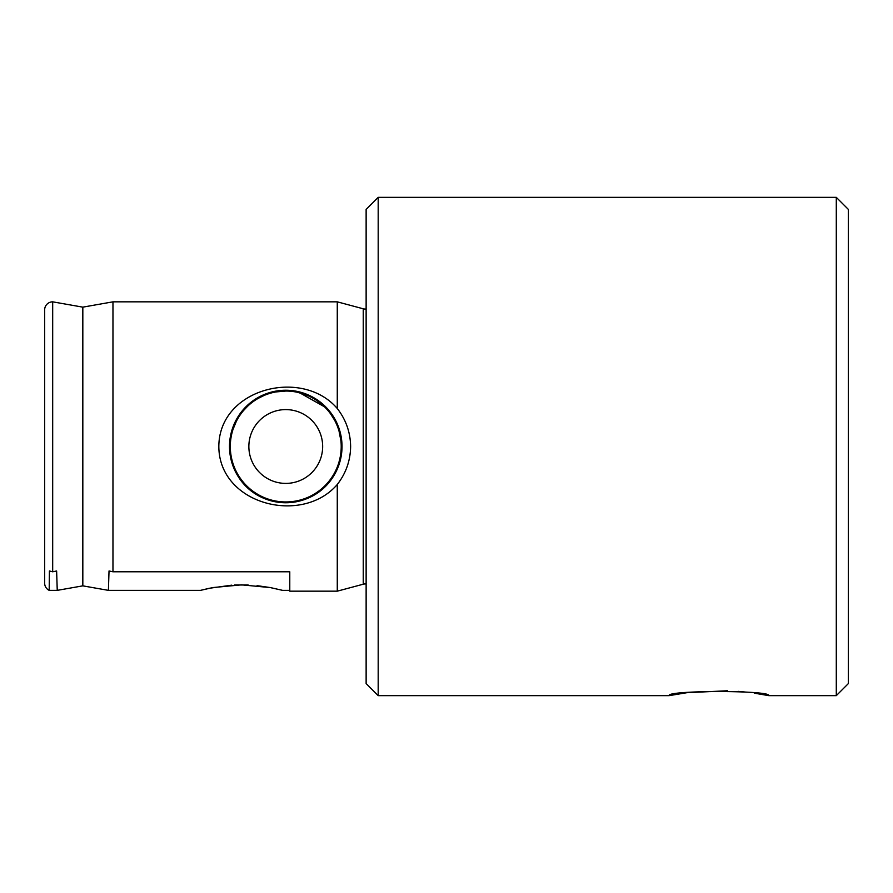<?xml version="1.0" encoding="UTF-8"?>
<svg xmlns="http://www.w3.org/2000/svg" width="893" height="893" viewBox="0 0 893 893"><rect width="100%" height="100%" fill="white"/><g stroke="black" fill="none" stroke-linecap="round" stroke-linejoin="round"><path stroke-width="1.34" d="M366.13 583.977A8.037 8.037 0 0 0 363.25 584.212L337.275 591.166L337.275 484.486C302.068 525.564 219.019 504.512 218.83 446.5C219.019 388.433 302.247 367.469 337.275 408.514C345.971 419.71 350.413 432.379 350.625 446.5C350.413 460.632 345.959 473.301 337.275 484.486M366.13 309.023A8.037 8.037 0 0 1 363.25 308.788L337.275 301.834L337.275 408.514M727.404 690.758L686.84 692.711L669.125 695.647C666.022 690.2 771.809 690.177 768.784 695.647L754.25 693.147M746.503 692.164L738.21 691.372M341.673 440.305L336.728 422.668L326.983 408.224L297.291 391.435M263.58 394.795L254.304 399.852M246.222 406.482L239.369 414.676M230.64 435.237L229.501 446.5A56.259 56.259 0 0 0 285.76 502.759A56.259 56.259 0 0 0 342.019 446.5A56.259 56.259 0 0 0 285.76 390.241A56.259 56.259 0 0 0 229.501 446.5C230.238 478.715 254.382 502.324 285.771 502.759C317.104 502.335 341.282 478.704 342.019 446.5L340.869 457.83M254.494 493.271L263.736 498.272M307.884 498.227L317.205 493.148M325.353 486.462L332.151 478.324M848.35 209.408L848.35 683.591L836.294 695.647L836.294 197.353L848.35 209.408M289.779 590.362L289.779 571.788L289.779 590.362L282.601 590.362L270.858 587.683M270.222 587.561L257.072 585.652M248.176 584.993L234.535 585.015M231.722 585.172L209.442 588.253L200.512 590.362L108.41 590.362L109.024 570.984L108.41 590.362L82.826 585.853L82.826 307.147L112.965 301.834L337.275 301.834M230.684 435.003L238.677 415.714L252.272 401.292L270.199 392.44L291.553 390.542L311.456 396.447L327.117 408.358L337.945 425.492L342.019 446.5M82.826 585.853L57.241 590.362L56.627 570.984L57.241 590.362L49.182 590.362A8.037 8.037 0 0 1 44.65 583.129L44.65 309.871A8.037 8.037 0 0 1 52.687 301.834L52.687 571.788L49.416 570.984L49.182 590.362M378.185 695.647L366.13 683.591L366.13 209.408L378.185 197.353L378.185 695.647L669.125 695.647M768.784 695.647L836.294 695.647M378.185 197.353L836.294 197.353M112.965 301.834L112.965 571.788L109.024 570.984M82.826 307.147L52.687 301.834M56.627 570.984L52.687 571.788M289.779 591.166L337.275 591.166M112.965 571.788L289.779 571.788M200.512 590.362L212.824 587.572L241.568 584.848L270.322 587.583L282.601 590.362M236.411 471.794A55.455 55.455 0 0 1 260.466 397.151A55.455 55.455 0 0 1 335.109 421.206A55.455 55.455 0 0 1 311.054 495.849A55.455 55.455 0 0 1 236.411 471.794M318.6 429.678A36.892 36.892 0 0 0 268.938 413.66A36.892 36.892 0 0 0 252.92 463.322A36.892 36.892 0 0 0 302.582 479.34A36.892 36.892 0 0 0 318.6 429.678M363.25 308.788L363.25 584.212"/></g></svg>
